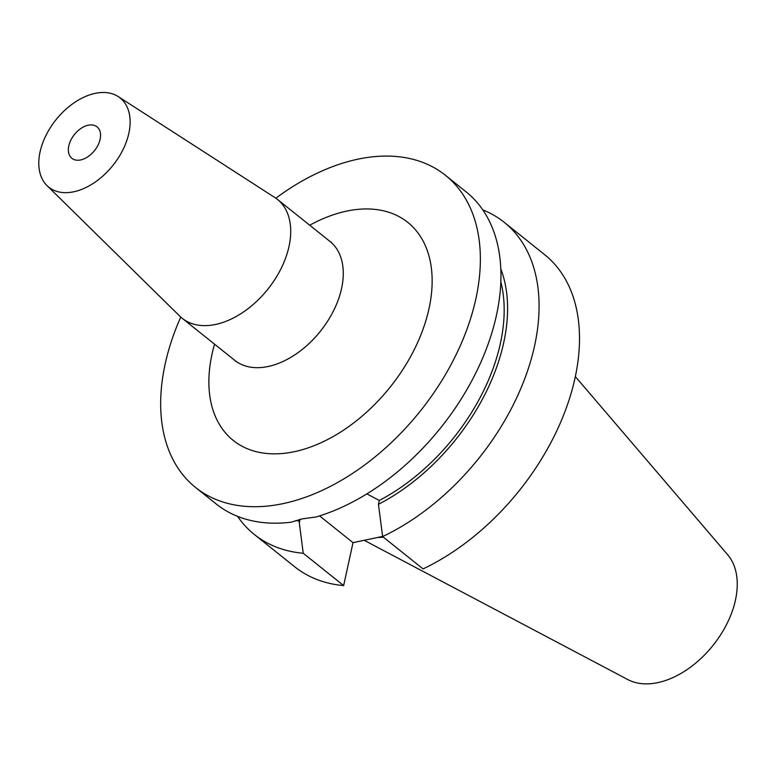<?xml version="1.0" encoding="UTF-8"?>
<svg xmlns="http://www.w3.org/2000/svg" width="776" height="776" viewBox="0 0 776 776"><rect width="100%" height="100%" fill="white"/><g stroke="black" fill="none" stroke-linecap="round" stroke-linejoin="round"><path stroke-width="1.16" d="M80.675 159.934A20.157 12.872 128.7 0 1 71.877 158.314A20.157 12.872 128.7 0 1 70.878 140.068A20.157 12.872 128.7 0 1 88.251 125.208A20.157 12.872 128.7 0 1 97.048 126.837A20.157 12.872 128.7 0 1 98.048 145.083A20.157 12.872 128.7 0 1 80.675 159.934M95.196 93.353A57.123 36.491 128.7 0 1 118.204 96.573A57.123 36.491 128.7 0 1 123.762 148.061A57.123 36.491 128.7 0 1 73.73 191.788A57.123 36.491 128.7 0 1 46.997 185.6A57.123 36.491 128.7 0 1 46.773 133.841A57.123 36.491 128.7 0 1 95.196 93.353M118.204 96.573L274.82 197.521A76.164 48.655 128.7 0 1 277.401 199.374A76.164 48.655 128.7 0 1 281.184 268.341A76.164 48.655 128.7 0 1 215.515 324.475A76.164 48.655 128.7 0 1 182.244 318.325A76.164 48.655 128.7 0 1 179.867 316.22L46.997 185.6M482.759 209.879A199.927 127.71 128.7 0 1 504.128 222.246A199.927 127.71 128.7 0 1 523.984 380.706A199.927 127.71 128.7 0 1 382.626 536.565L378.455 504.313L379.299 500.472L366.893 493.885M275.829 198.2A199.927 127.71 128.7 0 1 358.075 159.138A199.927 127.71 128.7 0 1 445.405 175.269L465.998 191.75A199.927 127.71 128.7 0 1 479.219 365.845A199.927 127.71 128.7 0 1 316.026 516.981L302.019 518.911L291.31 522.18A199.927 127.71 128.7 0 1 216.213 503.993L195.62 487.522A199.927 127.71 128.7 0 1 180.76 317.054M575.326 376.564L727.665 554.733A80.529 51.439 128.7 0 1 724.968 627.512A80.529 51.439 128.7 0 1 657.747 682.647A80.529 51.439 128.7 0 1 627.803 679.572L364.177 540.3M445.405 175.269A199.927 127.71 128.7 0 1 455.318 356.3A199.927 127.71 128.7 0 1 282.959 503.653A199.927 127.71 128.7 0 1 195.62 487.522M500.811 281.707A168.198 107.437 128.7 0 1 379.299 500.472M299.4 519.503L299.07 521.006A172.447 110.153 128.7 0 1 295.879 520.483M500.782 268.835A172.447 110.153 128.7 0 1 378.455 504.313M299.07 521.006L303.232 553.259A199.927 127.71 128.7 0 1 254.353 534.499A199.927 127.71 128.7 0 1 237.592 516.37M504.128 222.246L544.548 254.586A199.927 127.71 128.7 0 1 564.404 413.045A199.927 127.71 128.7 0 1 423.046 568.905L382.626 536.565M303.232 553.259L343.652 585.589A199.927 127.71 128.7 0 1 294.773 566.839L254.353 534.499M382.607 536.42L353.012 542.647L343.652 585.589M383.451 537.225A141.067 90.103 128.7 0 1 377.67 537.458M319.586 515.904L353.012 542.647M235.856 361.47L234.798 360.365A76.164 48.655 -51.3 0 0 268.069 366.514A76.164 48.655 -51.3 0 0 333.738 310.381A76.164 48.655 -51.3 0 0 329.955 241.414L331.265 242.199M309.711 225.224A139.631 89.192 128.7 0 1 346.746 211.091A139.631 89.192 128.7 0 1 429.012 308.596A139.631 89.192 128.7 0 1 294.279 451.71A139.631 89.192 128.7 0 1 214.554 344.175M299.313 522.946L300.099 519.338M277.401 199.374L329.955 241.414M182.244 318.325L234.798 360.365"/></g></svg>
